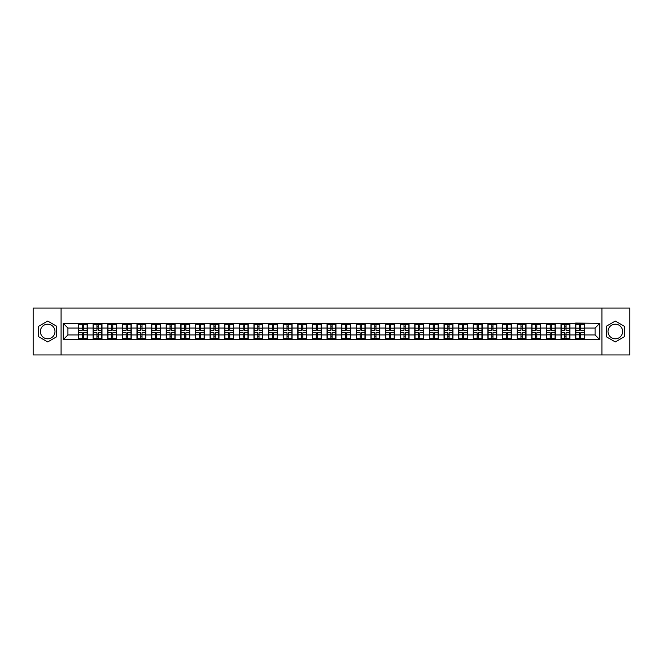 <?xml version="1.0" encoding="UTF-8"?>
<svg xmlns="http://www.w3.org/2000/svg" width="663" height="663" viewBox="0 0 663 663"><rect width="100%" height="100%" fill="white"/><g stroke="black" fill="none" stroke-linecap="round" stroke-linejoin="round"><path stroke-width="0.99" d="M615.322 324.19A7.31 7.31 0 0 0 608.012 331.5A7.31 7.31 0 0 0 615.322 338.81A7.31 7.31 0 0 0 622.632 331.5A7.31 7.31 0 0 0 615.322 324.19M47.678 338.81A7.31 7.31 0 0 1 40.368 331.5A7.31 7.31 0 0 1 47.678 324.19A7.31 7.31 0 0 1 54.988 331.5A7.31 7.31 0 0 1 47.678 338.81M601.921 354.937L629.85 354.937L629.85 308.063L601.921 308.063L601.921 354.937L61.079 354.937L61.079 308.063L33.15 308.063L33.15 354.937L61.079 354.937M601.921 308.063L61.079 308.063M595.076 334.964L595.076 328.036L584.534 328.036L584.534 334.964L595.076 334.964L599.758 339.655L599.758 323.345L575.625 323.063L575.625 328.036L569.907 328.036L569.907 334.964L575.625 334.964L575.625 328.036M599.758 339.655L63.242 339.655L63.242 323.345L78.466 323.345L78.466 328.036L67.924 328.036L67.924 334.964L78.466 334.964L78.466 328.036M575.625 323.345L78.466 323.345M575.625 334.964L575.625 339.655M569.907 334.964L569.907 339.655M569.907 323.345L569.907 328.036M555.287 334.964L561.006 334.964L561.006 328.036L555.287 328.036L555.287 339.655M561.006 334.964L561.006 339.655M561.006 323.345L561.006 328.036M555.287 323.345L555.287 328.036M540.66 334.964L546.378 334.964L546.378 328.036L540.66 328.036L540.66 339.655M546.378 334.964L546.378 339.655M546.378 323.345L546.378 328.036M540.66 323.345L540.66 328.036M526.041 334.964L531.759 334.964L531.759 328.036L526.041 328.036L526.041 339.655M531.759 334.964L531.759 339.655M531.759 323.345L531.759 328.036M526.041 323.345L526.041 328.036M511.422 334.964L517.14 334.964L517.14 328.036L511.422 328.036L511.422 339.655M517.14 334.964L517.14 339.655M517.14 323.345L517.14 328.036M511.422 323.345L511.422 328.036M496.794 334.964L502.513 334.964L502.513 328.036L496.794 328.036L496.794 339.655M502.513 334.964L502.513 339.655M502.513 323.345L502.513 328.036M496.794 323.345L496.794 328.036M482.175 334.964L487.893 334.964L487.893 328.036L482.175 328.036L482.175 339.655M487.893 334.964L487.893 339.655M487.893 323.345L487.893 328.036M482.175 323.345L482.175 328.036M467.556 334.964L473.274 334.964L473.274 328.036L467.556 328.036L467.556 339.655M473.274 334.964L473.274 339.655M473.274 323.345L473.274 328.036M467.556 323.345L467.556 328.036M452.928 334.964L458.647 334.964L458.647 328.036L452.928 328.036L452.928 339.655M458.647 334.964L458.647 339.655M458.647 323.345L458.647 328.036M452.928 323.345L452.928 328.036M438.309 334.964L444.028 334.964L444.028 328.036L438.309 328.036L438.309 339.655M444.028 334.964L444.028 339.655M444.028 323.345L444.028 328.036M438.309 323.345L438.309 328.036M423.682 334.964L429.4 334.964L429.4 328.036L423.682 328.036L423.682 339.655M429.4 334.964L429.4 339.655M429.4 323.345L429.4 328.036M423.682 323.345L423.682 328.036M409.063 334.964L414.781 334.964L414.781 328.036L409.063 328.036L409.063 339.655M414.781 334.964L414.781 339.655M414.781 323.345L414.781 328.036M409.063 323.345L409.063 328.036M394.444 334.964L400.162 334.964L400.162 328.036L394.444 328.036L394.444 339.655M400.162 334.964L400.162 339.655M400.162 323.345L400.162 328.036M394.444 323.345L394.444 328.036M379.816 334.964L385.534 334.964L385.534 328.036L379.816 328.036L379.816 339.655M385.534 334.964L385.534 339.655M385.534 323.345L385.534 328.036M379.816 323.345L379.816 328.036M365.197 334.964L370.915 334.964L370.915 328.036L365.197 328.036L365.197 339.655M370.915 334.964L370.915 339.655M370.915 323.345L370.915 328.036M365.197 323.345L365.197 328.036M350.578 334.964L356.296 334.964L356.296 328.036L350.578 328.036L350.578 339.655M356.296 334.964L356.296 339.655M356.296 323.345L356.296 328.036M350.578 323.345L350.578 328.036M335.95 334.964L341.669 334.964L341.669 328.036L335.95 328.036L335.95 339.655M341.669 334.964L341.669 339.655M341.669 323.345L341.669 328.036M335.95 323.345L335.95 328.036M321.331 334.964L327.05 334.964L327.05 328.036L321.331 328.036L321.331 339.655M327.05 334.964L327.05 339.655M327.05 323.345L327.05 328.036M321.331 323.345L321.331 328.036M306.704 334.964L312.422 334.964L312.422 328.036L306.704 328.036L306.704 339.655M312.422 334.964L312.422 339.655M312.422 323.345L312.422 328.036M306.704 323.345L306.704 328.036M292.085 334.964L297.803 334.964L297.803 328.036L292.085 328.036L292.085 339.655M297.803 334.964L297.803 339.655M297.803 323.345L297.803 328.036M292.085 323.345L292.085 328.036M277.466 334.964L283.184 334.964L283.184 328.036L277.466 328.036L277.466 339.655M283.184 334.964L283.184 339.655M283.184 323.345L283.184 328.036M277.466 323.345L277.466 328.036M262.838 334.964L268.556 334.964L268.556 328.036L262.838 328.036L262.838 339.655M268.556 334.964L268.556 339.655M268.556 323.345L268.556 328.036M262.838 323.345L262.838 328.036M248.219 334.964L253.937 334.964L253.937 328.036L248.219 328.036L248.219 339.655M253.937 334.964L253.937 339.655M253.937 323.345L253.937 328.036M248.219 323.345L248.219 328.036M233.6 334.964L239.318 334.964L239.318 328.036L233.6 328.036L233.6 339.655M239.318 334.964L239.318 339.655M239.318 323.345L239.318 328.036M233.6 323.345L233.6 328.036M218.972 334.964L224.691 334.964L224.691 328.036L218.972 328.036L218.972 339.655M224.691 334.964L224.691 339.655M224.691 323.345L224.691 328.036M218.972 323.345L218.972 328.036M204.353 334.964L210.072 334.964L210.072 328.036L204.353 328.036L204.353 339.655M210.072 334.964L210.072 339.655M210.072 323.345L210.072 328.036M204.353 323.345L204.353 328.036M189.726 334.964L195.444 334.964L195.444 328.036L189.726 328.036L189.726 339.655M195.444 334.964L195.444 339.655M195.444 323.345L195.444 328.036M189.726 323.345L189.726 328.036M175.107 334.964L180.825 334.964L180.825 328.036L175.107 328.036L175.107 339.655M180.825 334.964L180.825 339.655M180.825 323.345L180.825 328.036M175.107 323.345L175.107 328.036M160.487 334.964L166.206 334.964L166.206 328.036L160.487 328.036L160.487 339.655M166.206 334.964L166.206 339.655M166.206 323.345L166.206 328.036M160.487 323.345L160.487 328.036M145.86 334.964L151.578 334.964L151.578 328.036L145.86 328.036L145.86 339.655M151.578 334.964L151.578 339.655M151.578 323.345L151.578 328.036M145.86 323.345L145.86 328.036M131.241 334.964L136.959 334.964L136.959 328.036L131.241 328.036L131.241 339.655M136.959 334.964L136.959 339.655M136.959 323.345L136.959 328.036M131.241 323.345L131.241 328.036M116.622 334.964L122.34 334.964L122.34 328.036L116.622 328.036L116.622 339.655M122.34 334.964L122.34 339.655M122.34 323.345L122.34 328.036M116.622 323.345L116.622 328.036M101.994 334.964L107.713 334.964L107.713 328.036L101.994 328.036L101.994 339.655M107.713 334.964L107.713 339.655M107.713 323.345L107.713 328.036M101.994 323.345L101.994 328.036M87.375 334.964L93.093 334.964L93.093 328.036L87.375 328.036L87.375 339.655M93.093 334.964L93.093 339.655M93.093 323.345L93.093 328.036M87.375 323.345L87.375 328.036M78.466 334.964L78.466 339.655M67.924 334.964L63.242 339.655M63.242 323.345L67.924 328.036M584.534 334.964L584.534 339.655M584.534 323.345L584.534 328.036M599.758 323.345L595.076 328.036M47.678 321.058L38.636 326.279L38.636 336.721L47.678 341.942L56.72 336.721L56.72 326.279L47.678 321.058M606.28 336.721L615.322 341.942L624.364 336.721L624.364 326.279L615.322 321.058L606.28 326.279L606.28 336.721M78.706 328.177L82.311 328.177L82.311 323.295L78.706 323.295L78.706 332.768L82.311 332.768L82.311 334.823L83.53 334.815L83.53 332.768L87.143 332.768L87.143 323.295L83.53 323.295L83.53 324.331L87.143 324.331M82.311 326.818L83.53 326.818M83.53 324.472L82.311 324.472M78.706 330.232L82.311 330.232L82.311 328.177L83.53 328.185L83.53 330.232L87.143 330.232M78.706 324.331L82.311 324.331M82.311 338.528L83.53 338.528M82.311 336.182L83.53 336.182M78.706 339.705L82.311 339.705L82.311 338.669L78.706 338.669L78.706 339.705M78.706 332.768L78.706 334.823L82.311 334.823L82.311 338.669M78.706 334.823L78.706 338.669M87.143 332.768L87.143 339.705L83.53 339.705L83.53 338.669L87.143 338.669M87.143 334.823L83.53 334.823L83.53 338.669M87.143 328.177L83.53 328.177L83.53 324.331M93.326 328.177L96.939 328.177L96.939 323.295L93.326 323.295L93.326 332.768L96.939 332.768L96.939 334.823L98.157 334.815L98.157 332.768L101.762 332.768L101.762 323.295L98.157 323.295L98.157 324.331L101.762 324.331M96.939 326.818L98.157 326.818M98.157 324.472L96.939 324.472M93.326 330.232L96.939 330.232L96.939 328.177L98.157 328.185L98.157 330.232L101.762 330.232M93.326 324.331L96.939 324.331M96.939 338.528L98.157 338.528M96.939 336.182L98.157 336.182M93.326 339.705L96.939 339.705L96.939 338.669L93.326 338.669L93.326 339.705M93.326 332.768L93.326 334.823L96.939 334.823L96.939 338.669M93.326 334.823L93.326 338.669M101.762 332.768L101.762 339.705L98.157 339.705L98.157 338.669L101.762 338.669M101.762 334.823L98.157 334.823L98.157 338.669M101.762 328.177L98.157 328.177L98.157 324.331M107.945 328.177L111.558 328.177L111.558 323.295L107.945 323.295L107.945 332.768L111.558 332.768L111.558 334.823L112.776 334.815L112.776 332.768L116.381 332.768L116.381 323.295L112.776 323.295L112.776 324.331L116.381 324.331M111.558 326.818L112.776 326.818M112.776 324.472L111.558 324.472M107.945 330.232L111.558 330.232L111.558 328.177L112.776 328.185L112.776 330.232L116.381 330.232M107.945 324.331L111.558 324.331M111.558 338.528L112.776 338.528M111.558 336.182L112.776 336.182M107.945 339.705L111.558 339.705L111.558 338.669L107.945 338.669L107.945 339.705M107.945 332.768L107.945 334.823L111.558 334.823L111.558 338.669M107.945 334.823L107.945 338.669M116.381 332.768L116.381 339.705L112.776 339.705L112.776 338.669L116.381 338.669M116.381 334.823L112.776 334.823L112.776 338.669M116.381 328.177L112.776 328.177L112.776 324.331M122.572 328.177L126.177 328.177L126.177 323.295L122.572 323.295L122.572 332.768L126.177 332.768L126.177 334.823L127.395 334.815L127.395 332.768L131.009 332.768L131.009 323.295L127.395 323.295L127.395 324.331L131.009 324.331M126.177 326.818L127.395 326.818M127.395 324.472L126.177 324.472M122.572 330.232L126.177 330.232L126.177 328.177L127.395 328.185L127.395 330.232L131.009 330.232M122.572 324.331L126.177 324.331M126.177 338.528L127.395 338.528M126.177 336.182L127.395 336.182M122.572 339.705L126.177 339.705L126.177 338.669L122.572 338.669L122.572 339.705M122.572 332.768L122.572 334.823L126.177 334.823L126.177 338.669M122.572 334.823L122.572 338.669M131.009 332.768L131.009 339.705L127.395 339.705L127.395 338.669L131.009 338.669M131.009 334.823L127.395 334.823L127.395 338.669M131.009 328.177L127.395 328.177L127.395 324.331M137.191 328.177L140.805 328.177L140.805 323.295L137.191 323.295L137.191 332.768L140.805 332.768L140.805 334.823L142.023 334.815L142.023 332.768L145.628 332.768L145.628 323.295L142.023 323.295L142.023 324.331L145.628 324.331M140.805 326.818L142.023 326.818M142.023 324.472L140.805 324.472M137.191 330.232L140.805 330.232L140.805 328.177L142.023 328.185L142.023 330.232L145.628 330.232M137.191 324.331L140.805 324.331M140.805 338.528L142.023 338.528M140.805 336.182L142.023 336.182M137.191 339.705L140.805 339.705L140.805 338.669L137.191 338.669L137.191 339.705M137.191 332.768L137.191 334.823L140.805 334.823L140.805 338.669M137.191 334.823L137.191 338.669M145.628 332.768L145.628 339.705L142.023 339.705L142.023 338.669L145.628 338.669M145.628 334.823L142.023 334.823L142.023 338.669M145.628 328.177L142.023 328.177L142.023 324.331M151.819 328.177L155.424 328.177L155.424 323.295L151.819 323.295L151.819 332.768L155.424 332.768L155.424 334.823L156.642 334.815L156.642 332.768L160.247 332.768L160.247 323.295L156.642 323.295L156.642 324.331L160.247 324.331M155.424 326.818L156.642 326.818M156.642 324.472L155.424 324.472M151.819 330.232L155.424 330.232L155.424 328.177L156.642 328.185L156.642 330.232L160.247 330.232M151.819 324.331L155.424 324.331M155.424 338.528L156.642 338.528M155.424 336.182L156.642 336.182M151.819 339.705L155.424 339.705L155.424 338.669L151.819 338.669L151.819 339.705M151.819 332.768L151.819 334.823L155.424 334.823L155.424 338.669M151.819 334.823L151.819 338.669M160.247 332.768L160.247 339.705L156.642 339.705L156.642 338.669L160.247 338.669M160.247 334.823L156.642 334.823L156.642 338.669M160.247 328.177L156.642 328.177L156.642 324.331M166.438 328.177L170.043 328.177L170.043 323.295L166.438 323.295L166.438 332.768L170.043 332.768L170.043 334.823L171.261 334.815L171.261 332.768L174.875 332.768L174.875 323.295L171.261 323.295L171.261 324.331L174.875 324.331M170.043 326.818L171.261 326.818M171.261 324.472L170.043 324.472M166.438 330.232L170.043 330.232L170.043 328.177L171.261 328.185L171.261 330.232L174.875 330.232M166.438 324.331L170.043 324.331M170.043 338.528L171.261 338.528M170.043 336.182L171.261 336.182M166.438 339.705L170.043 339.705L170.043 338.669L166.438 338.669L166.438 339.705M166.438 332.768L166.438 334.823L170.043 334.823L170.043 338.669M166.438 334.823L166.438 338.669M174.875 332.768L174.875 339.705L171.261 339.705L171.261 338.669L174.875 338.669M174.875 334.823L171.261 334.823L171.261 338.669M174.875 328.177L171.261 328.177L171.261 324.331M181.057 328.177L184.67 328.177L184.67 323.295L181.057 323.295L181.057 332.768L184.67 332.768L184.67 334.823L185.889 334.815L185.889 332.768L189.494 332.768L189.494 323.295L185.889 323.295L185.889 324.331L189.494 324.331M184.67 326.818L185.889 326.818M185.889 324.472L184.67 324.472M181.057 330.232L184.67 330.232L184.67 328.177L185.889 328.185L185.889 330.232L189.494 330.232M181.057 324.331L184.67 324.331M184.67 338.528L185.889 338.528M184.67 336.182L185.889 336.182M181.057 339.705L184.67 339.705L184.67 338.669L181.057 338.669L181.057 339.705M181.057 332.768L181.057 334.823L184.67 334.823L184.67 338.669M181.057 334.823L181.057 338.669M189.494 332.768L189.494 339.705L185.889 339.705L185.889 338.669L189.494 338.669M189.494 334.823L185.889 334.823L185.889 338.669M189.494 328.177L185.889 328.177L185.889 324.331M195.684 328.177L199.29 328.177L199.29 323.295L195.684 323.295L195.684 332.768L199.29 332.768L199.29 334.823L200.508 334.815L200.508 332.768L204.121 332.768L204.121 323.295L200.508 323.295L200.508 324.331L204.121 324.331M199.29 326.818L200.508 326.818M200.508 324.472L199.29 324.472M195.684 330.232L199.29 330.232L199.29 328.177L200.508 328.185L200.508 330.232L204.121 330.232M195.684 324.331L199.29 324.331M199.29 338.528L200.508 338.528M199.29 336.182L200.508 336.182M195.684 339.705L199.29 339.705L199.29 338.669L195.684 338.669L195.684 339.705M195.684 332.768L195.684 334.823L199.29 334.823L199.29 338.669M195.684 334.823L195.684 338.669M204.121 332.768L204.121 339.705L200.508 339.705L200.508 338.669L204.121 338.669M204.121 334.823L200.508 334.823L200.508 338.669M204.121 328.177L200.508 328.177L200.508 324.331M210.304 328.177L213.909 328.177L213.909 323.295L210.304 323.295L210.304 332.768L213.909 332.768L213.909 334.823L215.135 334.815L215.135 332.768L218.74 332.768L218.74 323.295L215.135 323.295L215.135 324.331L218.74 324.331M213.909 326.818L215.135 326.818M215.135 324.472L213.909 324.472M210.304 330.232L213.909 330.232L213.909 328.177L215.135 328.185L215.135 330.232L218.74 330.232M210.304 324.331L213.909 324.331M213.909 338.528L215.135 338.528M213.909 336.182L215.135 336.182M210.304 339.705L213.909 339.705L213.909 338.669L210.304 338.669L210.304 339.705M210.304 332.768L210.304 334.823L213.909 334.823L213.909 338.669M210.304 334.823L210.304 338.669M218.74 332.768L218.74 339.705L215.135 339.705L215.135 338.669L218.74 338.669M218.74 334.823L215.135 334.823L215.135 338.669M218.74 328.177L215.135 328.177L215.135 324.331M224.923 328.177L228.536 328.177L228.536 323.295L224.923 323.295L224.923 332.768L228.536 332.768L228.536 334.823L229.754 334.815L229.754 332.768L233.359 332.768L233.359 323.295L229.754 323.295L229.754 324.331L233.359 324.331M228.536 326.818L229.754 326.818M229.754 324.472L228.536 324.472M224.923 330.232L228.536 330.232L228.536 328.177L229.754 328.185L229.754 330.232L233.359 330.232M224.923 324.331L228.536 324.331M228.536 338.528L229.754 338.528M228.536 336.182L229.754 336.182M224.923 339.705L228.536 339.705L228.536 338.669L224.923 338.669L224.923 339.705M224.923 332.768L224.923 334.823L228.536 334.823L228.536 338.669M224.923 334.823L224.923 338.669M233.359 332.768L233.359 339.705L229.754 339.705L229.754 338.669L233.359 338.669M233.359 334.823L229.754 334.823L229.754 338.669M233.359 328.177L229.754 328.177L229.754 324.331M239.55 328.177L243.155 328.177L243.155 323.295L239.55 323.295L239.55 332.768L243.155 332.768L243.155 334.823L244.374 334.815L244.374 332.768L247.987 332.768L247.987 323.295L244.374 323.295L244.374 324.331L247.987 324.331M243.155 326.818L244.374 326.818M244.374 324.472L243.155 324.472M239.55 330.232L243.155 330.232L243.155 328.177L244.374 328.185L244.374 330.232L247.987 330.232M239.55 324.331L243.155 324.331M243.155 338.528L244.374 338.528M243.155 336.182L244.374 336.182M239.55 339.705L243.155 339.705L243.155 338.669L239.55 338.669L239.55 339.705M239.55 332.768L239.55 334.823L243.155 334.823L243.155 338.669M239.55 334.823L239.55 338.669M247.987 332.768L247.987 339.705L244.374 339.705L244.374 338.669L247.987 338.669M247.987 334.823L244.374 334.823L244.374 338.669M247.987 328.177L244.374 328.177L244.374 324.331M254.169 328.177L257.783 328.177L257.783 323.295L254.169 323.295L254.169 332.768L257.783 332.768L257.783 334.823L259.001 334.815L259.001 332.768L262.606 332.768L262.606 323.295L259.001 323.295L259.001 324.331L262.606 324.331M257.783 326.818L259.001 326.818M259.001 324.472L257.783 324.472M254.169 330.232L257.783 330.232L257.783 328.177L259.001 328.185L259.001 330.232L262.606 330.232M254.169 324.331L257.783 324.331M257.783 338.528L259.001 338.528M257.783 336.182L259.001 336.182M254.169 339.705L257.783 339.705L257.783 338.669L254.169 338.669L254.169 339.705M254.169 332.768L254.169 334.823L257.783 334.823L257.783 338.669M254.169 334.823L254.169 338.669M262.606 332.768L262.606 339.705L259.001 339.705L259.001 338.669L262.606 338.669M262.606 334.823L259.001 334.823L259.001 338.669M262.606 328.177L259.001 328.177L259.001 324.331M268.797 328.177L272.402 328.177L272.402 323.295L268.797 323.295L268.797 332.768L272.402 332.768L272.402 334.823L273.62 334.815L273.62 332.768L277.225 332.768L277.225 323.295L273.62 323.295L273.62 324.331L277.225 324.331M272.402 326.818L273.62 326.818M273.62 324.472L272.402 324.472M268.797 330.232L272.402 330.232L272.402 328.177L273.62 328.185L273.62 330.232L277.225 330.232M268.797 324.331L272.402 324.331M272.402 338.528L273.62 338.528M272.402 336.182L273.62 336.182M268.797 339.705L272.402 339.705L272.402 338.669L268.797 338.669L268.797 339.705M268.797 332.768L268.797 334.823L272.402 334.823L272.402 338.669M268.797 334.823L268.797 338.669M277.225 332.768L277.225 339.705L273.62 339.705L273.62 338.669L277.225 338.669M277.225 334.823L273.62 334.823L273.62 338.669M277.225 328.177L273.62 328.177L273.62 324.331M283.416 328.177L287.021 328.177L287.021 323.295L283.416 323.295L283.416 332.768L287.021 332.768L287.021 334.823L288.239 334.815L288.239 332.768L291.853 332.768L291.853 323.295L288.239 323.295L288.239 324.331L291.853 324.331M287.021 326.818L288.239 326.818M288.239 324.472L287.021 324.472M283.416 330.232L287.021 330.232L287.021 328.177L288.239 328.185L288.239 330.232L291.853 330.232M283.416 324.331L287.021 324.331M287.021 338.528L288.239 338.528M287.021 336.182L288.239 336.182M283.416 339.705L287.021 339.705L287.021 338.669L283.416 338.669L283.416 339.705M283.416 332.768L283.416 334.823L287.021 334.823L287.021 338.669M283.416 334.823L283.416 338.669M291.853 332.768L291.853 339.705L288.239 339.705L288.239 338.669L291.853 338.669M291.853 334.823L288.239 334.823L288.239 338.669M291.853 328.177L288.239 328.177L288.239 324.331M298.035 328.177L301.648 328.177L301.648 323.295L298.035 323.295L298.035 332.768L301.648 332.768L301.648 334.823L302.867 334.815L302.867 332.768L306.472 332.768L306.472 323.295L302.867 323.295L302.867 324.331L306.472 324.331M301.648 326.818L302.867 326.818M302.867 324.472L301.648 324.472M298.035 330.232L301.648 330.232L301.648 328.177L302.867 328.185L302.867 330.232L306.472 330.232M298.035 324.331L301.648 324.331M301.648 338.528L302.867 338.528M301.648 336.182L302.867 336.182M298.035 339.705L301.648 339.705L301.648 338.669L298.035 338.669L298.035 339.705M298.035 332.768L298.035 334.823L301.648 334.823L301.648 338.669M298.035 334.823L298.035 338.669M306.472 332.768L306.472 339.705L302.867 339.705L302.867 338.669L306.472 338.669M306.472 334.823L302.867 334.823L302.867 338.669M306.472 328.177L302.867 328.177L302.867 324.331M312.663 328.177L316.268 328.177L316.268 323.295L312.663 323.295L312.663 332.768L316.268 332.768L316.268 334.823L317.486 334.815L317.486 332.768L321.099 332.768L321.099 323.295L317.486 323.295L317.486 324.331L321.099 324.331M316.268 326.818L317.486 326.818M317.486 324.472L316.268 324.472M312.663 330.232L316.268 330.232L316.268 328.177L317.486 328.185L317.486 330.232L321.099 330.232M312.663 324.331L316.268 324.331M316.268 338.528L317.486 338.528M316.268 336.182L317.486 336.182M312.663 339.705L316.268 339.705L316.268 338.669L312.663 338.669L312.663 339.705M312.663 332.768L312.663 334.823L316.268 334.823L316.268 338.669M312.663 334.823L312.663 338.669M321.099 332.768L321.099 339.705L317.486 339.705L317.486 338.669L321.099 338.669M321.099 334.823L317.486 334.823L317.486 338.669M321.099 328.177L317.486 328.177L317.486 324.331M327.282 328.177L330.887 328.177L330.887 323.295L327.282 323.295L327.282 332.768L330.887 332.768L330.887 334.823L332.113 334.815L332.113 332.768L335.718 332.768L335.718 323.295L332.113 323.295L332.113 324.331L335.718 324.331M330.887 326.818L332.113 326.818M332.113 324.472L330.887 324.472M327.282 330.232L330.887 330.232L330.887 328.177L332.113 328.185L332.113 330.232L335.718 330.232M327.282 324.331L330.887 324.331M330.887 338.528L332.113 338.528M330.887 336.182L332.113 336.182M327.282 339.705L330.887 339.705L330.887 338.669L327.282 338.669L327.282 339.705M327.282 332.768L327.282 334.823L330.887 334.823L330.887 338.669M327.282 334.823L327.282 338.669M335.718 332.768L335.718 339.705L332.113 339.705L332.113 338.669L335.718 338.669M335.718 334.823L332.113 334.823L332.113 338.669M335.718 328.177L332.113 328.177L332.113 324.331M341.901 328.177L345.514 328.177L345.514 323.295L341.901 323.295L341.901 332.768L345.514 332.768L345.514 334.823L346.732 334.815L346.732 332.768L350.337 332.768L350.337 323.295L346.732 323.295L346.732 324.331L350.337 324.331M345.514 326.818L346.732 326.818M346.732 324.472L345.514 324.472M341.901 330.232L345.514 330.232L345.514 328.177L346.732 328.185L346.732 330.232L350.337 330.232M341.901 324.331L345.514 324.331M345.514 338.528L346.732 338.528M345.514 336.182L346.732 336.182M341.901 339.705L345.514 339.705L345.514 338.669L341.901 338.669L341.901 339.705M341.901 332.768L341.901 334.823L345.514 334.823L345.514 338.669M341.901 334.823L341.901 338.669M350.337 332.768L350.337 339.705L346.732 339.705L346.732 338.669L350.337 338.669M350.337 334.823L346.732 334.823L346.732 338.669M350.337 328.177L346.732 328.177L346.732 324.331M356.528 328.177L360.133 328.177L360.133 323.295L356.528 323.295L356.528 332.768L360.133 332.768L360.133 334.823L361.352 334.815L361.352 332.768L364.965 332.768L364.965 323.295L361.352 323.295L361.352 324.331L364.965 324.331M360.133 326.818L361.352 326.818M361.352 324.472L360.133 324.472M356.528 330.232L360.133 330.232L360.133 328.177L361.352 328.185L361.352 330.232L364.965 330.232M356.528 324.331L360.133 324.331M360.133 338.528L361.352 338.528M360.133 336.182L361.352 336.182M356.528 339.705L360.133 339.705L360.133 338.669L356.528 338.669L356.528 339.705M356.528 332.768L356.528 334.823L360.133 334.823L360.133 338.669M356.528 334.823L356.528 338.669M364.965 332.768L364.965 339.705L361.352 339.705L361.352 338.669L364.965 338.669M364.965 334.823L361.352 334.823L361.352 338.669M364.965 328.177L361.352 328.177L361.352 324.331M371.147 328.177L374.761 328.177L374.761 323.295L371.147 323.295L371.147 332.768L374.761 332.768L374.761 334.823L375.979 334.815L375.979 332.768L379.584 332.768L379.584 323.295L375.979 323.295L375.979 324.331L379.584 324.331M374.761 326.818L375.979 326.818M375.979 324.472L374.761 324.472M371.147 330.232L374.761 330.232L374.761 328.177L375.979 328.185L375.979 330.232L379.584 330.232M371.147 324.331L374.761 324.331M374.761 338.528L375.979 338.528M374.761 336.182L375.979 336.182M371.147 339.705L374.761 339.705L374.761 338.669L371.147 338.669L371.147 339.705M371.147 332.768L371.147 334.823L374.761 334.823L374.761 338.669M371.147 334.823L371.147 338.669M379.584 332.768L379.584 339.705L375.979 339.705L375.979 338.669L379.584 338.669M379.584 334.823L375.979 334.823L375.979 338.669M379.584 328.177L375.979 328.177L375.979 324.331M385.775 328.177L389.38 328.177L389.38 323.295L385.775 323.295L385.775 332.768L389.38 332.768L389.38 334.823L390.598 334.815L390.598 332.768L394.203 332.768L394.203 323.295L390.598 323.295L390.598 324.331L394.203 324.331M389.38 326.818L390.598 326.818M390.598 324.472L389.38 324.472M385.775 330.232L389.38 330.232L389.38 328.177L390.598 328.185L390.598 330.232L394.203 330.232M385.775 324.331L389.38 324.331M389.38 338.528L390.598 338.528M389.38 336.182L390.598 336.182M385.775 339.705L389.38 339.705L389.38 338.669L385.775 338.669L385.775 339.705M385.775 332.768L385.775 334.823L389.38 334.823L389.38 338.669M385.775 334.823L385.775 338.669M394.203 332.768L394.203 339.705L390.598 339.705L390.598 338.669L394.203 338.669M394.203 334.823L390.598 334.823L390.598 338.669M394.203 328.177L390.598 328.177L390.598 324.331M400.394 328.177L403.999 328.177L403.999 323.295L400.394 323.295L400.394 332.768L403.999 332.768L403.999 334.823L405.217 334.815L405.217 332.768L408.831 332.768L408.831 323.295L405.217 323.295L405.217 324.331L408.831 324.331M403.999 326.818L405.217 326.818M405.217 324.472L403.999 324.472M400.394 330.232L403.999 330.232L403.999 328.177L405.217 328.185L405.217 330.232L408.831 330.232M400.394 324.331L403.999 324.331M403.999 338.528L405.217 338.528M403.999 336.182L405.217 336.182M400.394 339.705L403.999 339.705L403.999 338.669L400.394 338.669L400.394 339.705M400.394 332.768L400.394 334.823L403.999 334.823L403.999 338.669M400.394 334.823L400.394 338.669M408.831 332.768L408.831 339.705L405.217 339.705L405.217 338.669L408.831 338.669M408.831 334.823L405.217 334.823L405.217 338.669M408.831 328.177L405.217 328.177L405.217 324.331M415.013 328.177L418.626 328.177L418.626 323.295L415.013 323.295L415.013 332.768L418.626 332.768L418.626 334.823L419.845 334.815L419.845 332.768L423.45 332.768L423.45 323.295L419.845 323.295L419.845 324.331L423.45 324.331M418.626 326.818L419.845 326.818M419.845 324.472L418.626 324.472M415.013 330.232L418.626 330.232L418.626 328.177L419.845 328.185L419.845 330.232L423.45 330.232M415.013 324.331L418.626 324.331M418.626 338.528L419.845 338.528M418.626 336.182L419.845 336.182M415.013 339.705L418.626 339.705L418.626 338.669L415.013 338.669L415.013 339.705M415.013 332.768L415.013 334.823L418.626 334.823L418.626 338.669M415.013 334.823L415.013 338.669M423.45 332.768L423.45 339.705L419.845 339.705L419.845 338.669L423.45 338.669M423.45 334.823L419.845 334.823L419.845 338.669M423.45 328.177L419.845 328.177L419.845 324.331M429.641 328.177L433.246 328.177L433.246 323.295L429.641 323.295L429.641 332.768L433.246 332.768L433.246 334.823L434.464 334.815L434.464 332.768L438.077 332.768L438.077 323.295L434.464 323.295L434.464 324.331L438.077 324.331M433.246 326.818L434.464 326.818M434.464 324.472L433.246 324.472M429.641 330.232L433.246 330.232L433.246 328.177L434.464 328.185L434.464 330.232L438.077 330.232M429.641 324.331L433.246 324.331M433.246 338.528L434.464 338.528M433.246 336.182L434.464 336.182M429.641 339.705L433.246 339.705L433.246 338.669L429.641 338.669L429.641 339.705M429.641 332.768L429.641 334.823L433.246 334.823L433.246 338.669M429.641 334.823L429.641 338.669M438.077 332.768L438.077 339.705L434.464 339.705L434.464 338.669L438.077 338.669M438.077 334.823L434.464 334.823L434.464 338.669M438.077 328.177L434.464 328.177L434.464 324.331M444.26 328.177L447.865 328.177L447.865 323.295L444.26 323.295L444.26 332.768L447.865 332.768L447.865 334.823L449.091 334.815L449.091 332.768L452.696 332.768L452.696 323.295L449.091 323.295L449.091 324.331L452.696 324.331M447.865 326.818L449.091 326.818M449.091 324.472L447.865 324.472M444.26 330.232L447.865 330.232L447.865 328.177L449.091 328.185L449.091 330.232L452.696 330.232M444.26 324.331L447.865 324.331M447.865 338.528L449.091 338.528M447.865 336.182L449.091 336.182M444.26 339.705L447.865 339.705L447.865 338.669L444.26 338.669L444.26 339.705M444.26 332.768L444.26 334.823L447.865 334.823L447.865 338.669M444.26 334.823L444.26 338.669M452.696 332.768L452.696 339.705L449.091 339.705L449.091 338.669L452.696 338.669M452.696 334.823L449.091 334.823L449.091 338.669M452.696 328.177L449.091 328.177L449.091 324.331M458.879 328.177L462.492 328.177L462.492 323.295L458.879 323.295L458.879 332.768L462.492 332.768L462.492 334.823L463.71 334.815L463.71 332.768L467.316 332.768L467.316 323.295L463.71 323.295L463.71 324.331L467.316 324.331M462.492 326.818L463.71 326.818M463.71 324.472L462.492 324.472M458.879 330.232L462.492 330.232L462.492 328.177L463.71 328.185L463.71 330.232L467.316 330.232M458.879 324.331L462.492 324.331M462.492 338.528L463.71 338.528M462.492 336.182L463.71 336.182M458.879 339.705L462.492 339.705L462.492 338.669L458.879 338.669L458.879 339.705M458.879 332.768L458.879 334.823L462.492 334.823L462.492 338.669M458.879 334.823L458.879 338.669M467.316 332.768L467.316 339.705L463.71 339.705L463.71 338.669L467.316 338.669M467.316 334.823L463.71 334.823L463.71 338.669M467.316 328.177L463.71 328.177L463.71 324.331M473.506 328.177L477.111 328.177L477.111 323.295L473.506 323.295L473.506 332.768L477.111 332.768L477.111 334.823L478.33 334.815L478.33 332.768L481.943 332.768L481.943 323.295L478.33 323.295L478.33 324.331L481.943 324.331M477.111 326.818L478.33 326.818M478.33 324.472L477.111 324.472M473.506 330.232L477.111 330.232L477.111 328.177L478.33 328.185L478.33 330.232L481.943 330.232M473.506 324.331L477.111 324.331M477.111 338.528L478.33 338.528M477.111 336.182L478.33 336.182M473.506 339.705L477.111 339.705L477.111 338.669L473.506 338.669L473.506 339.705M473.506 332.768L473.506 334.823L477.111 334.823L477.111 338.669M473.506 334.823L473.506 338.669M481.943 332.768L481.943 339.705L478.33 339.705L478.33 338.669L481.943 338.669M481.943 334.823L478.33 334.823L478.33 338.669M481.943 328.177L478.33 328.177L478.33 324.331M488.125 328.177L491.739 328.177L491.739 323.295L488.125 323.295L488.125 332.768L491.739 332.768L491.739 334.823L492.957 334.815L492.957 332.768L496.562 332.768L496.562 323.295L492.957 323.295L492.957 324.331L496.562 324.331M491.739 326.818L492.957 326.818M492.957 324.472L491.739 324.472M488.125 330.232L491.739 330.232L491.739 328.177L492.957 328.185L492.957 330.232L496.562 330.232M488.125 324.331L491.739 324.331M491.739 338.528L492.957 338.528M491.739 336.182L492.957 336.182M488.125 339.705L491.739 339.705L491.739 338.669L488.125 338.669L488.125 339.705M488.125 332.768L488.125 334.823L491.739 334.823L491.739 338.669M488.125 334.823L488.125 338.669M496.562 332.768L496.562 339.705L492.957 339.705L492.957 338.669L496.562 338.669M496.562 334.823L492.957 334.823L492.957 338.669M496.562 328.177L492.957 328.177L492.957 324.331M502.753 328.177L506.358 328.177L506.358 323.295L502.753 323.295L502.753 332.768L506.358 332.768L506.358 334.823L507.576 334.815L507.576 332.768L511.181 332.768L511.181 323.295L507.576 323.295L507.576 324.331L511.181 324.331M506.358 326.818L507.576 326.818M507.576 324.472L506.358 324.472M502.753 330.232L506.358 330.232L506.358 328.177L507.576 328.185L507.576 330.232L511.181 330.232M502.753 324.331L506.358 324.331M506.358 338.528L507.576 338.528M506.358 336.182L507.576 336.182M502.753 339.705L506.358 339.705L506.358 338.669L502.753 338.669L502.753 339.705M502.753 332.768L502.753 334.823L506.358 334.823L506.358 338.669M502.753 334.823L502.753 338.669M511.181 332.768L511.181 339.705L507.576 339.705L507.576 338.669L511.181 338.669M511.181 334.823L507.576 334.823L507.576 338.669M511.181 328.177L507.576 328.177L507.576 324.331M517.372 328.177L520.977 328.177L520.977 323.295L517.372 323.295L517.372 332.768L520.977 332.768L520.977 334.823L522.195 334.815L522.195 332.768L525.809 332.768L525.809 323.295L522.195 323.295L522.195 324.331L525.809 324.331M520.977 326.818L522.195 326.818M522.195 324.472L520.977 324.472M517.372 330.232L520.977 330.232L520.977 328.177L522.195 328.185L522.195 330.232L525.809 330.232M517.372 324.331L520.977 324.331M520.977 338.528L522.195 338.528M520.977 336.182L522.195 336.182M517.372 339.705L520.977 339.705L520.977 338.669L517.372 338.669L517.372 339.705M517.372 332.768L517.372 334.823L520.977 334.823L520.977 338.669M517.372 334.823L517.372 338.669M525.809 332.768L525.809 339.705L522.195 339.705L522.195 338.669L525.809 338.669M525.809 334.823L522.195 334.823L522.195 338.669M525.809 328.177L522.195 328.177L522.195 324.331M531.991 328.177L535.605 328.177L535.605 323.295L531.991 323.295L531.991 332.768L535.605 332.768L535.605 334.823L536.823 334.815L536.823 332.768L540.428 332.768L540.428 323.295L536.823 323.295L536.823 324.331L540.428 324.331M535.605 326.818L536.823 326.818M536.823 324.472L535.605 324.472M531.991 330.232L535.605 330.232L535.605 328.177L536.823 328.185L536.823 330.232L540.428 330.232M531.991 324.331L535.605 324.331M535.605 338.528L536.823 338.528M535.605 336.182L536.823 336.182M531.991 339.705L535.605 339.705L535.605 338.669L531.991 338.669L531.991 339.705M531.991 332.768L531.991 334.823L535.605 334.823L535.605 338.669M531.991 334.823L531.991 338.669M540.428 332.768L540.428 339.705L536.823 339.705L536.823 338.669L540.428 338.669M540.428 334.823L536.823 334.823L536.823 338.669M540.428 328.177L536.823 328.177L536.823 324.331M546.619 328.177L550.224 328.177L550.224 323.295L546.619 323.295L546.619 332.768L550.224 332.768L550.224 334.823L551.442 334.815L551.442 332.768L555.055 332.768L555.055 323.295L551.442 323.295L551.442 324.331L555.055 324.331M550.224 326.818L551.442 326.818M551.442 324.472L550.224 324.472M546.619 330.232L550.224 330.232L550.224 328.177L551.442 328.185L551.442 330.232L555.055 330.232M546.619 324.331L550.224 324.331M550.224 338.528L551.442 338.528M550.224 336.182L551.442 336.182M546.619 339.705L550.224 339.705L550.224 338.669L546.619 338.669L546.619 339.705M546.619 332.768L546.619 334.823L550.224 334.823L550.224 338.669M546.619 334.823L546.619 338.669M555.055 332.768L555.055 339.705L551.442 339.705L551.442 338.669L555.055 338.669M555.055 334.823L551.442 334.823L551.442 338.669M555.055 328.177L551.442 328.177L551.442 324.331M561.238 328.177L564.843 328.177L564.843 323.295L561.238 323.295L561.238 332.768L564.843 332.768L564.843 334.823L566.061 334.815L566.061 332.768L569.674 332.768L569.674 323.295L566.061 323.295L566.061 324.331L569.674 324.331M564.843 326.818L566.061 326.818M566.061 324.472L564.843 324.472M561.238 330.232L564.843 330.232L564.843 328.177L566.061 328.185L566.061 330.232L569.674 330.232M561.238 324.331L564.843 324.331M564.843 338.528L566.061 338.528M564.843 336.182L566.061 336.182M561.238 339.705L564.843 339.705L564.843 338.669L561.238 338.669L561.238 339.705M561.238 332.768L561.238 334.823L564.843 334.823L564.843 338.669M561.238 334.823L561.238 338.669M569.674 332.768L569.674 339.705L566.061 339.705L566.061 338.669L569.674 338.669M569.674 334.823L566.061 334.823L566.061 338.669M569.674 328.177L566.061 328.177L566.061 324.331M575.857 328.177L579.47 328.177L579.47 323.295L575.857 323.295L575.857 332.768L579.47 332.768L579.47 334.823L580.689 334.815L580.689 332.768L584.294 332.768L584.294 323.295L580.689 323.295L580.689 324.331L584.294 324.331M579.47 326.818L580.689 326.818M580.689 324.472L579.47 324.472M575.857 330.232L579.47 330.232L579.47 328.177L580.689 328.185L580.689 330.232L584.294 330.232M575.857 324.331L579.47 324.331M579.47 338.528L580.689 338.528M579.47 336.182L580.689 336.182M575.857 339.705L579.47 339.705L579.47 338.669L575.857 338.669L575.857 339.705M575.857 332.768L575.857 334.823L579.47 334.823L579.47 338.669M575.857 334.823L575.857 338.669M584.294 332.768L584.294 339.705L580.689 339.705L580.689 338.669L584.294 338.669M584.294 334.823L580.689 334.823L580.689 338.669M584.294 328.177L580.689 328.177L580.689 324.331"/></g></svg>
